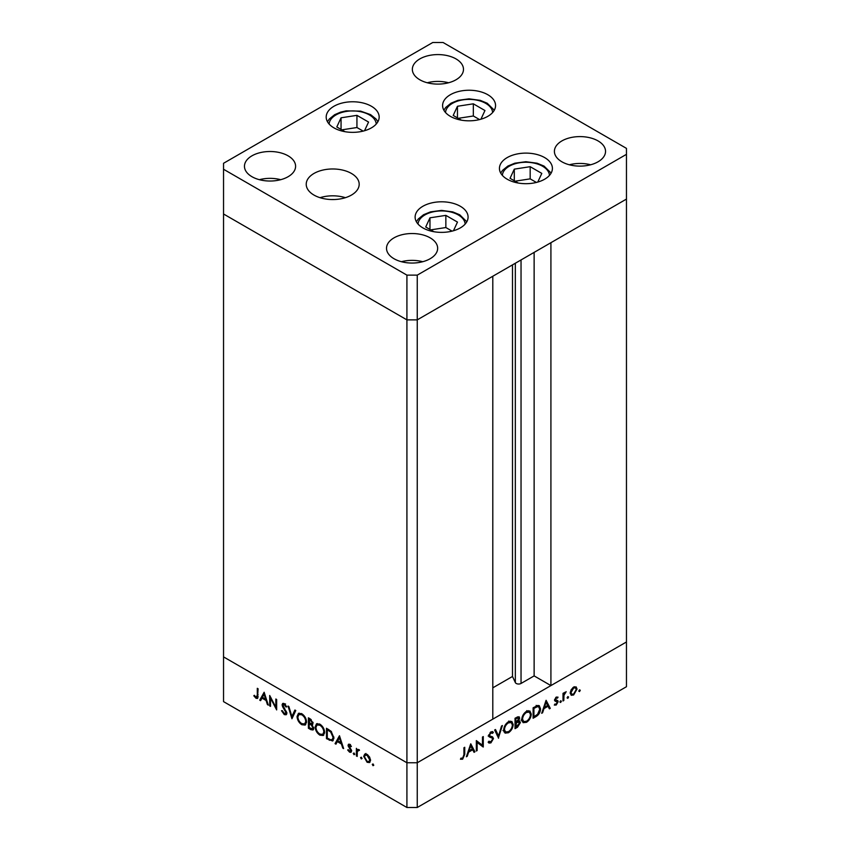 <?xml version="1.0" encoding="UTF-8"?>
<svg xmlns="http://www.w3.org/2000/svg" width="850" height="850" viewBox="0 0 850 850"><rect width="100%" height="100%" fill="white"/><g stroke="black" fill="none" stroke-linecap="round" stroke-linejoin="round"><path stroke-width="1.27" d="M417.254 275.134L626.461 154.339L626.461 148.378L443.084 42.5L432.746 42.5L223.539 163.285L223.539 169.256L406.916 275.134L417.254 275.134L417.254 319.866L406.916 319.866L417.254 319.866L417.254 762.758L492.798 719.143L492.798 276.25L417.254 319.866L626.461 199.081L550.917 242.696L550.917 685.589L534.129 675.899L521.039 683.453A3.411 1.966 180 0 1 516.216 683.453A3.411 1.966 180 0 1 515.334 682.571L512.497 676.462L492.798 687.831M550.917 685.589L626.461 641.973L626.461 686.715L417.254 807.5L406.916 807.5L223.539 701.622L223.539 656.891L406.916 762.758L406.916 807.5M626.461 154.339L626.461 641.973L417.254 762.758L406.916 762.758L223.539 656.891L223.539 213.988L406.916 319.866L223.539 213.988L223.539 169.256M406.916 275.134L406.916 762.758L417.254 762.758L417.254 807.5M512.497 676.462L512.497 264.881M534.129 675.899L534.129 252.386M270.512 698.179L270.512 706.371L269.694 705.904L269.694 695.47L275.836 707.232L275.836 699.019L276.654 699.486L276.654 709.92L270.512 698.179L271.044 697.871M286.854 713.256L286.131 714.786L284.272 714.584L281.52 710.717L282.285 710.632L284.272 713.511L286.036 712.768L282.604 706.679L282.094 704.799L282.689 703.449L284.325 703.641L286.737 706.807L286.004 707.019L284.229 704.661L282.912 705.224L286.854 713.256M286.907 712.938L285.621 713.692L286.726 712.374M285.047 704.193L282.912 705.224M291.954 718.749L288.012 706.042L288.873 706.541L291.89 716.508L294.908 710.026L295.768 710.526L291.954 718.749M301.814 724.721C298.913 722.755 297.33 720.024 297.043 716.529L298.435 713.373L301.739 713.702C304.683 715.668 306.287 718.42 306.553 721.958L305.161 725.071L301.814 724.721L302.887 724.104M319.897 735.154C316.997 733.199 315.403 730.458 315.127 726.963L316.519 723.807L319.823 724.136C322.766 726.102 324.371 728.864 324.636 732.403L323.244 735.505L319.897 735.154L320.96 734.538M335.059 743.644L339.469 735.749L343.644 748.595L342.763 748.085L341.424 743.973L337.322 741.604L335.952 744.154L335.059 743.644L336.356 742.9L339.745 736.599M373.022 765.691L372.268 764.384L373.022 763.948L373.777 765.255L373.022 765.691M372.268 764.384L373.022 763.948L372.268 764.384M364.852 754.046L367.115 754.386L369.623 757.095L370.526 760.325L369.495 762.567L367.115 762.28L363.694 756.383L364.746 754.109M361.314 758.933L360.559 757.626L361.314 757.191L362.068 758.497L361.314 758.933M360.559 757.626L361.314 757.191L360.559 757.626M358.116 749.392L357.202 749.923L358.806 749.594L359.518 750.263L357.34 751.326L357.202 756.426L356.384 755.958L356.384 748.329L357.202 749.923L357.638 749.519M359.337 750.051L357.34 751.326M354.014 754.715L353.26 753.419L354.014 752.983L354.769 754.279L354.014 754.715M353.26 753.419L354.014 752.983L353.26 753.419M348.043 745.376L348.553 744.207L349.711 744.345L351.401 746.406L350.859 746.736L349.711 745.28L348.851 745.811L351.209 749.721L350.965 752.324L349.584 752.165L347.692 750.04L348.234 749.647L349.541 751.198L350.71 750.646L348.043 745.376L349.371 744.175M350.381 744.898L348.851 745.811M349.541 751.198L351.401 750.253M333.901 737.885L332.637 740.998L326.485 738.692L326.485 728.259L331.181 731.34L333.901 737.885M310.856 729.661L308.401 728.259L308.401 717.814L310.165 718.834L313.044 723.084L311.993 724.699L313.735 728.365L313.002 730.001L310.856 729.661L312.035 728.981M259.728 700.156L264.137 692.251L268.303 705.107L267.421 704.597L266.082 700.474L261.991 698.116L260.61 700.666L259.728 700.156L261.024 699.401L264.414 693.111M256.041 697.223L257.295 695.247L257.295 688.309L258.102 688.776L257.476 698.466L255.999 698.264L253.821 695.799L254.299 695.279L256.041 697.223L258.166 696.554M477.137 742.358L477.137 750.561L476.329 751.028L476.329 740.584L482.471 745.259L482.471 737.035L483.278 736.567L483.278 747.012L476.329 741.891M488.909 741.211L490.896 741.806L492.671 739.022L492.341 738.183L489.228 736.897L488.729 735.59L490.96 731.871L493.361 732.254L492.628 733.316L490.864 732.997L489.536 735.08L490.131 736.089L492.564 736.876L493.478 738.565L490.896 742.879L488.984 743.059L488.144 742.188L488.909 741.211L489.579 741.869L488.761 741.402M492.341 738.183L488.134 735.962M492.724 731.733L492.15 731.542M492.628 733.316L490.641 732.073M498.578 738.183L494.636 730.012L495.507 729.513L498.525 735.994L501.532 726.028L502.403 725.528L498.376 738.066M508.449 732.753L505.049 733.104L503.678 730.065C503.922 726.569 505.484 723.817 508.374 721.82L511.828 721.438L513.188 724.519C512.922 728.025 511.349 730.766 508.449 732.753L507.397 732.148M526.522 722.309L523.133 722.67L521.762 719.621C522.006 716.125 523.568 713.384 526.447 711.376L529.901 710.993L531.261 714.085C531.006 717.591 529.423 720.332 526.522 722.309L525.481 721.703M541.694 713.288L546.093 700.304L550.269 708.337L549.387 708.847L548.048 706.265L543.957 708.634L542.576 712.778L541.694 713.288M579.53 691.571L578.776 691.135L579.53 689.828L580.284 690.264L579.53 691.571L578.776 691.135L579.53 691.571M579.53 689.828L580.284 690.264L579.53 689.828M570.201 693.037L571.115 689.807L573.622 687.087L576.141 686.896L577.044 689.084L573.622 694.981L571.232 695.279L570.201 693.037M567.832 698.328L567.077 697.893L567.832 696.586L568.586 697.021L567.832 698.328L567.077 697.893L567.832 698.328M567.832 696.586L568.586 697.021L567.832 696.586M563.826 700.506L563.019 700.974L563.019 693.345L563.826 692.878L563.826 694.004L566.153 691.666L563.975 695.236L563.826 700.506L563.019 700.039M560.639 702.482L559.884 702.047L560.639 700.74L561.393 701.176L560.639 702.482L559.884 702.047L560.639 702.482M560.639 700.74L561.393 701.176L560.639 700.74M554.678 700.028L556.346 697.064L558.036 697.17L557.483 698.148L556.346 697.999L555.486 699.529L557.844 700.708L558.153 701.718L556.219 705.032L554.327 705.096L554.859 704.076L556.176 704.119L557.334 702.217L554.976 701.027L554.678 700.028M557.483 698.148L555.666 697.606M554.721 699.518L557.388 700.453M557.122 701.622L554.976 701.027M540.536 708.868C540.366 712.321 538.826 714.914 535.914 716.624L533.12 718.239L533.12 707.795L537.806 705.468L539.283 705.681L540.536 708.868L539.633 708.347M517.48 727.26L515.036 728.673L515.036 718.239L519.042 716.699L519.669 718.144L518.628 720.97L519.701 721.066L520.37 722.638L517.48 727.26L516.556 726.729M466.363 756.776L470.762 743.803L474.938 751.825L474.056 752.335L472.717 749.764L468.616 752.133L467.245 756.266L466.363 756.776M462.676 758.104L463.93 754.694L463.93 747.745L464.737 747.278L464.737 754.322L462.634 759.199L460.445 759.252L460.923 758.179L462.676 758.104M574.377 686.736L574.451 687.268M576.034 688.5L577.044 689.084M572.634 694.407L573.622 694.981M576.236 689.562L575.461 687.852L573.622 688.022L571.019 692.569L571.774 694.269L573.622 694.046L576.236 689.562M572.879 687.597L573.622 688.022M570.276 692.144L571.019 692.569M563.019 693.536L563.826 694.004M564.878 692.261L565.707 692.739M564.687 692.484L565.293 692.835M563.019 694.684L563.975 695.236M554.806 699.136L555.486 699.529M555.263 699.221L555.571 700.219L558.153 701.718M554.795 704.214L556.219 705.032M554.678 700.219L556.984 701.548M554.753 700.634L556.112 701.42M548.633 707.391L550.269 708.337M547.124 705.734L548.048 706.265M543.352 708.284L543.957 708.634M541.981 712.428L542.576 712.778M547.623 705.447L546.029 702.376L544.393 707.306L547.623 705.447M545.434 702.036L546.029 702.376M543.788 706.966L544.393 707.306M537.678 705.489L537.891 706.371M533.928 708.401L533.928 716.699L537.551 714.34L539.718 709.336L538.73 706.86L537.338 706.722L533.928 708.401L533.12 707.933M533.12 716.231L533.928 716.699M536.201 706.063L537.338 706.722M528.349 710.685L528.615 711.684M530.347 713.554L531.261 714.085M523.09 721.236L522.091 721.491M530.453 714.553L529.369 712.119L526.49 712.428C524.11 714.043 522.803 716.284 522.569 719.153L523.653 721.554L526.49 721.257C528.891 719.663 530.219 717.432 530.453 714.553M525.629 711.928L526.49 712.428M521.815 718.718L522.569 719.153M517.459 716.869L519.669 718.144M518.033 720.63L518.628 720.97M517.778 720.896L520.37 722.638M516.024 717.666L516.949 718.207L515.844 718.834L515.844 722.181L516.396 721.873L518.861 718.633L517.151 717.028M515.036 718.367L515.844 718.834M518.861 718.633L516.949 718.207M515.036 721.714L515.844 722.181M516.386 722.946L515.844 727.133L519.552 723.106L518.075 722.096L516.386 722.946L515.036 722.171M515.036 722.787L515.844 723.254M517.023 721.48L519.095 722.117L517.459 721.172M515.036 726.665L515.844 727.133M510.266 721.129L510.542 722.128M512.263 723.998L513.188 724.519M505.017 731.669L504.018 731.924M512.369 724.986L511.296 722.564L508.417 722.861C506.026 724.487 504.719 726.729 504.486 729.587L505.569 731.988L508.417 731.701C510.818 730.107 512.136 727.866 512.369 724.986M507.556 722.372L508.417 722.861M503.731 729.151L504.486 729.587M497.016 735.133L498.525 735.994M488.633 741.572L490.896 742.879M490.089 732.551L490.864 732.997M488.856 734.687L489.536 735.08M490.758 736.281L493.478 738.565M476.329 750.093L477.137 750.561M476.329 740.924L482.471 745.259M480.696 744.228L480.696 745.206M482.131 746.343L483.278 747.012M473.301 750.879L474.938 751.825M471.793 749.232L472.717 749.764M468.021 751.782L468.616 752.133M466.639 755.926L467.245 756.266M472.292 748.935L470.698 745.875L469.062 750.805L472.292 748.935M470.092 745.524L470.698 745.875M468.456 750.454L469.062 750.805M460.913 758.211L462.634 759.199M370.079 762.036L368.666 761.674M368.103 761.706L367.115 762.28M364.692 755.799L363.694 756.383M364.979 755.629L365.882 753.451M370.451 759.443L369.718 759.868L367.104 755.321L365.266 755.151L364.501 756.851L367.104 761.345L368.964 761.558L370.515 760.601M366.892 754.269L365.266 755.151M367.848 754.896L367.104 755.321M368.964 761.558L369.718 759.868M357.202 755.491L356.384 755.958M357.68 750.593L357.68 749.647M351.454 751.666L349.584 752.165M348.266 749.711L347.692 750.04M351.082 749.445L350.487 749.796M350.104 748.064L349.488 748.425M348.967 746.374L348.341 746.725M349.637 745.981L349.339 744.632M343.358 747.734L342.763 748.085M342.019 743.622L341.424 743.973M338.247 741.072L337.322 741.604M340.999 742.656L339.405 737.747L337.758 740.786L340.999 742.656L341.594 742.305M340 737.396L339.405 737.747M327.409 738.161L326.485 738.692M333.221 740.467L331.33 739.968M328.228 729.258L327.293 729.789L327.293 738.087L330.916 739.914L333.859 738.661M331.457 731.627L330.714 732.062L327.293 729.789M333.859 736.971L333.094 737.418L330.714 732.062M332.148 739.776L333.094 737.418M316.041 726.431L315.127 726.963M316.466 725.464L317.241 723.541M323.829 735.027L321.629 734.644M324.583 731.489L323.818 731.924C323.574 729.066 322.256 726.835 319.866 725.231L317.039 724.954L315.934 727.43C316.189 730.278 317.496 732.487 319.866 734.071L322.756 734.389L324.594 733.136M319.473 723.956L317.039 724.954M320.716 724.742L319.866 725.231M322.756 734.389L323.818 731.924M309.336 727.717L308.401 728.259M313.533 729.417L312.216 728.96M312.736 724.434L311.047 723.339M310.314 719.992L309.219 719.355L309.761 723.021C311.111 723.977 311.929 723.849 312.226 722.628L310.314 719.992L311.174 719.504M310.144 718.824L309.219 719.355M312.938 722.224L311.801 723.562L313.098 722.819M309.751 724.083L309.219 723.775L309.219 727.653L312.471 728.864L312.928 727.898L311.451 725.178L309.751 724.083L310.739 723.509M310.154 723.233L309.219 723.775M312.099 724.806L311.451 725.178M313.639 727.494L312.928 727.898M297.957 715.997L297.043 716.529M298.382 715.031L299.158 713.107M305.756 724.593L303.546 724.2M306.499 721.055L305.745 721.491C305.49 718.622 304.172 716.391 301.782 714.797L298.956 714.51L297.861 716.986C298.106 719.833 299.413 722.054 301.782 723.626L304.672 723.956L306.51 722.702M301.389 713.511L298.956 714.51M302.642 714.298L301.782 714.797M304.672 723.956L305.745 721.491M292.814 716.901L292.57 716.114M295.651 710.451L293.186 715.764L291.89 716.508M286.663 714.213L285.558 713.841L284.272 714.584M286.301 711.216L285.717 711.556M283.188 706.339L282.604 706.679M283.411 704.416L282.094 704.799M283.39 704.055L283.496 703.332M286.663 706.637L286.004 707.019M285.526 703.917L284.197 704.469M270.512 705.436L269.694 705.904M276.654 706.764L275.836 707.232M268.026 704.246L267.421 704.597M266.688 700.124L266.082 700.474M262.916 697.574L261.991 698.116M265.657 699.157L264.063 694.248L262.427 697.298L265.657 699.157L266.262 698.806M264.669 693.908L264.063 694.248M257.954 697.808L255.999 698.264M254.426 695.449L253.821 695.799M453.454 230.754L457.481 222.084L445.857 215.369L429.973 217.823L425.723 226.992L433.893 231.71M429.973 229.447L429.973 217.823M452.062 231.126L445.857 227.534L430.727 229.883M445.857 227.534L445.857 215.369M537.774 182.07L541.801 173.4L530.177 166.685L514.293 169.139L510.043 178.309L518.213 183.026M514.293 180.763L514.293 169.139M536.392 182.442L530.177 178.861L515.047 181.199M530.177 178.861L530.177 166.685M480.93 119.202L484.957 110.532L473.333 103.817L457.459 106.271L453.199 115.441L461.369 120.158M457.459 117.895L457.459 106.271M479.549 119.574L473.333 115.993L458.203 118.331M473.333 115.993L473.333 103.817M364.533 130.73L368.56 122.06L356.936 115.345L341.052 117.81L336.802 126.969L344.973 131.686M341.052 129.434L341.052 117.81M363.141 131.102L356.936 127.521L341.806 129.859M356.936 127.521L356.936 115.345M334.061 199.538A20.092 11.602 0 0 0 331.362 199.538M507.195 179.212A26.478 15.289 180 0 1 499.439 168.396A26.478 15.289 180 0 1 515.791 154.275A26.478 15.289 180 0 1 544.648 157.59A26.478 15.289 180 0 1 552.404 168.396A26.478 15.289 180 0 1 536.053 182.527A26.478 15.289 180 0 1 507.195 179.212M422.875 227.896A26.478 15.289 180 0 1 415.119 217.079A26.478 15.289 180 0 1 431.471 202.959A26.478 15.289 180 0 1 460.328 206.274A26.478 15.289 180 0 1 468.084 217.079A26.478 15.289 180 0 1 451.733 231.211A26.478 15.289 180 0 1 422.875 227.896M345.397 197.689A26.478 15.289 0 0 0 320.025 197.689M313.979 195.075A26.478 15.289 180 0 1 306.223 184.259A26.478 15.289 180 0 1 322.575 170.138A26.478 15.289 180 0 1 351.433 173.453A26.478 15.289 180 0 1 359.189 184.259A26.478 15.289 180 0 1 342.848 198.39A26.478 15.289 180 0 1 313.979 195.075M333.954 127.872A26.478 15.289 180 0 1 326.198 117.056A26.478 15.289 180 0 1 342.55 102.935A26.478 15.289 180 0 1 371.408 106.25A26.478 15.289 180 0 1 379.164 117.056A26.478 15.289 180 0 1 362.812 131.187A26.478 15.289 180 0 1 333.954 127.872M450.351 116.344A26.478 15.289 180 0 1 442.595 105.527A26.478 15.289 180 0 1 458.947 91.407A26.478 15.289 180 0 1 487.804 94.722A26.478 15.289 180 0 1 495.561 105.527A26.478 15.289 180 0 1 479.209 119.659A26.478 15.289 180 0 1 450.351 116.344M598.049 140.919A25.574 14.758 0 0 0 570.191 137.721A25.574 14.758 0 0 0 554.402 151.364A25.574 14.758 0 0 0 561.893 161.798A25.574 14.758 0 0 0 589.762 164.996A25.574 14.758 0 0 0 605.54 151.364A25.574 14.758 0 0 0 598.049 140.919M590.622 164.783A25.574 14.758 0 0 0 569.319 164.783M288.108 155.837A25.574 14.758 0 0 0 260.238 152.628A25.574 14.758 0 0 0 244.46 166.271A25.574 14.758 0 0 0 251.951 176.704A25.574 14.758 0 0 0 279.809 179.913A25.574 14.758 0 0 0 295.598 166.271A25.574 14.758 0 0 0 288.108 155.837M280.681 179.69A25.574 14.758 0 0 0 259.377 179.69M455.993 58.905A25.574 14.758 0 0 0 428.134 55.707A25.574 14.758 0 0 0 412.346 69.339A25.574 14.758 0 0 0 419.836 79.783A25.574 14.758 0 0 0 447.695 82.981A25.574 14.758 0 0 0 463.484 69.339A25.574 14.758 0 0 0 455.993 58.905M448.566 82.758A25.574 14.758 0 0 0 427.263 82.758M430.164 237.851A25.574 14.758 0 0 0 402.305 234.653A25.574 14.758 0 0 0 386.516 248.285A25.574 14.758 0 0 0 394.007 258.729A25.574 14.758 0 0 0 421.866 261.928A25.574 14.758 0 0 0 437.654 248.285A25.574 14.758 0 0 0 430.164 237.851M422.737 261.704A25.574 14.758 0 0 0 401.434 261.704M515.334 682.571L515.334 263.234M521.039 683.453L521.039 259.941M563.019 697.478L563.826 697.946M534.99 716.082L535.914 716.624M533.641 707.497L534.565 708.029M488.877 736.398L490.716 737.46M463.93 753.854L464.737 754.322M330.321 739.713L329.29 740.308M328.854 729.629L327.93 730.161M284.686 708.602L284.081 708.953M258.102 694.779L257.295 695.247M465.152 224.081A23.556 13.6 0 0 0 458.256 214.923A23.556 13.6 0 0 0 432.958 211.884A23.556 13.6 0 0 0 418.051 224.081M549.472 175.398A23.556 13.6 0 0 0 542.576 166.239A23.556 13.6 0 0 0 517.278 163.2A23.556 13.6 0 0 0 502.371 175.398M492.628 112.529A23.556 13.6 0 0 0 485.733 103.371A23.556 13.6 0 0 0 460.434 100.332A23.556 13.6 0 0 0 445.527 112.529M376.231 124.058A23.556 13.6 0 0 0 346.577 111.382A23.556 13.6 0 0 0 329.131 124.058M575.461 687.852L573.888 686.949M571.774 694.269L570.212 693.366M557.292 698.009L556.028 697.276M555.804 700.156L554.71 699.529M557.048 701.579L554.466 700.092M538.73 706.86L536.148 705.372M529.369 712.119L526.788 710.632M523.653 721.554L521.071 720.067M511.296 722.564L508.714 721.066M505.569 731.988L502.987 730.501M357.871 750.423L359.168 749.679M349.138 745.227L350.423 744.483M350.402 751.294L351.698 750.55M312.471 728.864L313.756 728.121M283.22 704.523L284.506 703.779M466.809 221.765L459.723 214.774L452.742 211.894L441.575 210.396L430.525 211.873L423.566 214.721L418.243 219.024L416.394 221.765M551.129 173.081L544.043 166.09L537.062 163.211L525.895 161.712L514.845 163.189L507.886 166.048L502.562 170.34L500.714 173.081M494.286 110.213L487.199 103.222L480.218 100.343L469.051 98.844L458.001 100.321L451.042 103.179L445.719 107.472L443.87 110.213M377.889 121.741L376.061 119.021L370.589 114.633L360.591 111.116L346.131 110.872L340.563 112.157L334.677 114.686L329.332 118.989L327.473 121.741"/></g></svg>
